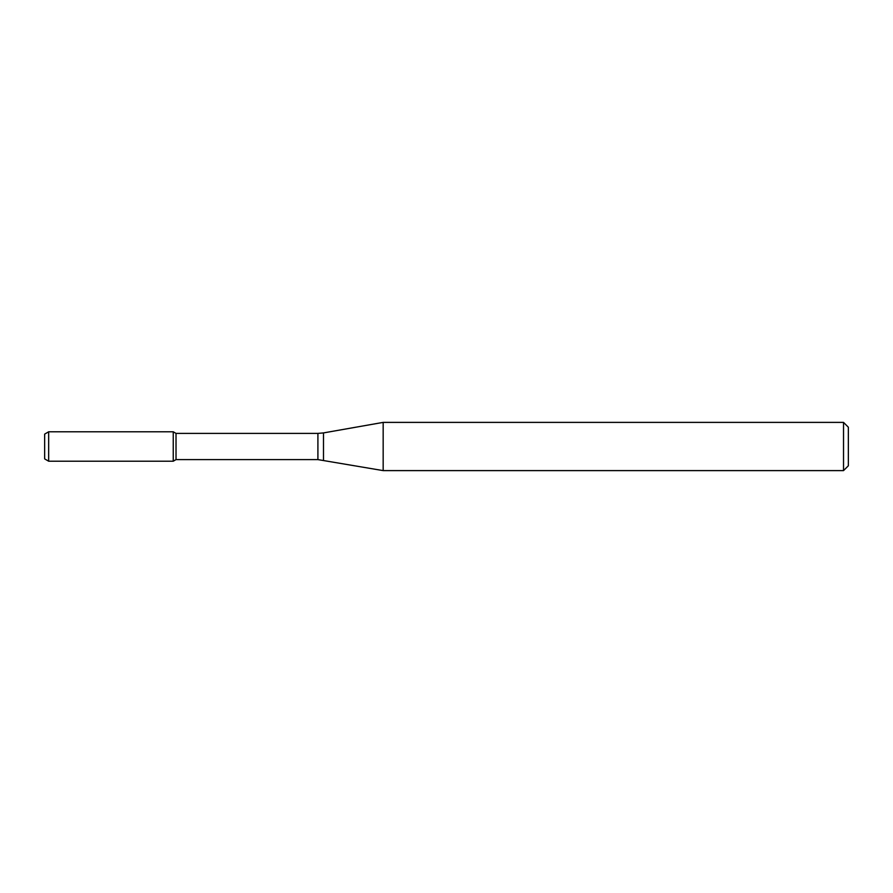 <?xml version="1.0" encoding="UTF-8"?>
<svg xmlns="http://www.w3.org/2000/svg" width="893" height="893" viewBox="0 0 893 893"><rect width="100%" height="100%" fill="white"/><g stroke="black" fill="none" stroke-linecap="round" stroke-linejoin="round"><path stroke-width="0.67" stroke-dasharray="4.46 3.35" d="M173.242 431.788L173.242 461.212L173.242 431.788M176.021 433.395L176.021 459.605M383.164 422.389L383.164 470.611M843.528 422.389L843.528 470.611M848.35 427.211L848.35 465.789M44.65 434.11L44.65 458.89M48.669 431.788L48.669 461.212M317.908 433.395L317.908 459.605M323.489 432.915L323.489 460.085"/><path stroke-width="1.34" d="M843.528 470.611L843.528 422.389L848.35 427.211L848.35 465.789L843.528 470.611L383.164 470.611L317.908 459.605L176.021 459.605L173.242 461.212L173.242 431.788L48.669 431.788L48.669 461.212L44.65 458.89L44.65 434.11L48.669 431.788M176.021 459.605L176.021 433.395L173.242 431.788L173.242 461.212L48.669 461.212M383.164 470.611L383.164 422.389L323.489 432.915L323.489 460.085M317.908 459.605L317.908 433.395L176.021 433.395M317.908 433.395L323.489 432.915M843.528 422.389L383.164 422.389"/></g></svg>
